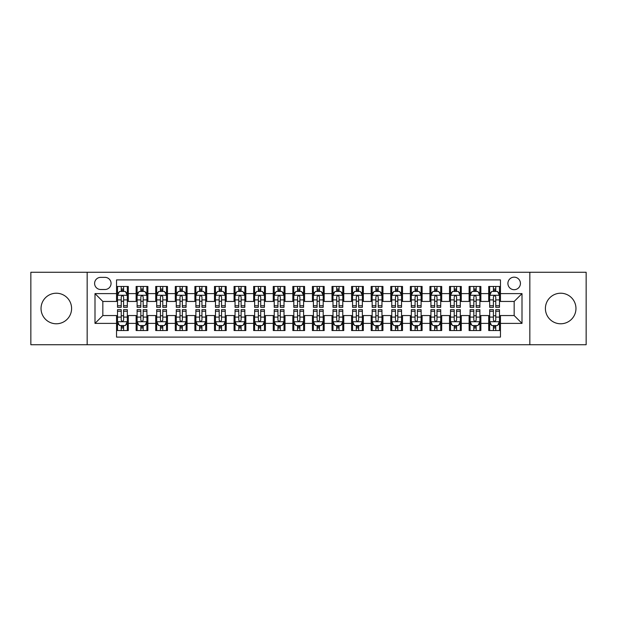 <?xml version="1.0" encoding="UTF-8"?>
<svg xmlns="http://www.w3.org/2000/svg" width="617" height="617" viewBox="0 0 617 617"><rect width="100%" height="100%" fill="white"/><g stroke="black" fill="none" stroke-linecap="round" stroke-linejoin="round"><path stroke-width="0.93" d="M560.683 293.222A15.278 15.278 0 0 0 545.405 308.5A15.278 15.278 0 0 0 560.683 323.778A15.278 15.278 0 0 0 575.962 308.5A15.278 15.278 0 0 0 560.683 293.222M56.317 293.222A15.278 15.278 0 0 0 41.038 308.5A15.278 15.278 0 0 0 56.317 323.778A15.278 15.278 0 0 0 71.595 308.5A15.278 15.278 0 0 0 56.317 293.222M514.169 277.164A6.27 6.27 0 0 0 507.899 283.427A6.27 6.27 0 0 0 514.169 289.697A6.27 6.27 0 0 0 520.432 283.427A6.27 6.27 0 0 0 514.169 277.164M529.833 344.733L586.15 344.733L586.15 272.267L529.833 272.267L529.833 344.733L87.167 344.733L87.167 272.267L30.85 272.267L30.85 344.733L87.167 344.733M500.456 286.465L488.703 286.465L488.703 293.615L480.867 293.615L480.867 301.451L488.703 301.451L488.703 293.615M480.867 293.615L480.867 286.465L469.113 286.465L469.113 293.615L461.285 293.615L461.285 301.451L469.113 301.451L469.113 293.615M461.285 293.615L461.285 286.465L449.531 286.465L449.531 293.615L441.695 293.615L441.695 301.451L449.531 301.451L449.531 293.615M441.695 293.615L441.695 286.465L429.941 286.465L429.941 293.615L422.105 293.615L422.105 301.451L429.941 301.451L429.941 293.615M422.105 293.615L422.105 286.465L410.351 286.465L410.351 293.615L402.515 293.615L402.515 301.451L410.351 301.451L410.351 293.615M402.515 293.615L402.515 286.465L390.769 286.465L390.769 293.615L382.933 293.615L382.933 301.451L390.769 301.451L390.769 293.615M382.933 293.615L382.933 286.465L371.179 286.465L371.179 293.615L363.344 293.615L363.344 301.451L371.179 301.451L371.179 293.615M363.344 293.615L363.344 286.465L351.59 286.465L351.59 293.615L343.754 293.615L343.754 301.451L351.59 301.451L351.59 293.615M343.754 293.615L343.754 286.465L332.008 286.465L332.008 293.615L324.172 293.615L324.172 301.451L332.008 301.451L332.008 293.615M324.172 293.615L324.172 286.465L312.418 286.465L312.418 293.615L304.582 293.615L304.582 301.451L312.418 301.451L312.418 293.615M304.582 293.615L304.582 286.465L292.828 286.465L292.828 293.615L284.992 293.615L284.992 301.451L292.828 301.451L292.828 293.615M284.992 293.615L284.992 286.465L273.246 286.465L273.246 293.615L265.41 293.615L265.41 301.451L273.246 301.451L273.246 293.615M265.41 293.615L265.41 286.465L253.656 286.465L253.656 293.615L245.821 293.615L245.821 301.451L253.656 301.451L253.656 293.615M245.821 293.615L245.821 286.465L234.067 286.465L234.067 293.615L226.231 293.615L226.231 301.451L234.067 301.451L234.067 293.615M226.231 293.615L226.231 286.465L214.485 286.465L214.485 293.615L206.649 293.615L206.649 301.451L214.485 301.451L214.485 293.615M206.649 293.615L206.649 286.465L194.895 286.465L194.895 293.615L187.059 293.615L187.059 301.451L194.895 301.451L194.895 293.615M187.059 293.615L187.059 286.465L175.305 286.465L175.305 293.615L167.469 293.615L167.469 301.451L175.305 301.451L175.305 293.615M167.469 293.615L167.469 286.465L155.715 286.465L155.715 293.615L147.887 293.615L147.887 301.451L155.715 301.451L155.715 293.615M147.887 293.615L147.887 286.465L136.133 286.465L136.133 301.451L128.297 301.451L128.297 286.465L116.544 286.465M116.544 330.535L128.297 330.535L128.297 315.549L136.133 315.549L136.133 330.535L147.887 330.535L147.887 315.549L155.715 315.549L155.715 323.385L147.887 323.385M155.715 323.385L155.715 330.535L167.469 330.535L167.469 315.549L175.305 315.549L175.305 323.385L167.469 323.385M175.305 323.385L175.305 330.535L187.059 330.535L187.059 315.549L194.895 315.549L194.895 323.385L187.059 323.385M194.895 323.385L194.895 330.535L206.649 330.535L206.649 315.549L214.485 315.549L214.485 323.385L206.649 323.385M214.485 323.385L214.485 330.535L226.231 330.535L226.231 315.549L234.067 315.549L234.067 323.385L226.231 323.385M234.067 323.385L234.067 330.535L245.821 330.535L245.821 315.549L253.656 315.549L253.656 323.385L245.821 323.385M253.656 323.385L253.656 330.535L265.41 330.535L265.41 315.549L273.246 315.549L273.246 323.385L265.41 323.385M273.246 323.385L273.246 330.535L284.992 330.535L284.992 315.549L292.828 315.549L292.828 323.385L284.992 323.385M292.828 323.385L292.828 330.535L304.582 330.535L304.582 315.549L312.418 315.549L312.418 323.385L304.582 323.385M312.418 323.385L312.418 330.535L324.172 330.535L324.172 315.549L332.008 315.549L332.008 323.385L324.172 323.385M332.008 323.385L332.008 330.535L343.754 330.535L343.754 315.549L351.59 315.549L351.59 323.385L343.754 323.385M351.59 323.385L351.59 330.535L363.344 330.535L363.344 315.549L371.179 315.549L371.179 323.385L363.344 323.385M371.179 323.385L371.179 330.535L382.933 330.535L382.933 315.549L390.769 315.549L390.769 323.385L382.933 323.385M390.769 323.385L390.769 330.535L402.515 330.535L402.515 315.549L410.351 315.549L410.351 323.385L402.515 323.385M410.351 323.385L410.351 330.535L422.105 330.535L422.105 315.549L429.941 315.549L429.941 323.385L422.105 323.385M429.941 323.385L429.941 330.535L441.695 330.535L441.695 315.549L449.531 315.549L449.531 323.385L441.695 323.385M449.531 323.385L449.531 330.535L461.285 330.535L461.285 315.549L469.113 315.549L469.113 323.385L461.285 323.385M469.113 323.385L469.113 330.535L480.867 330.535L480.867 315.549L488.703 315.549L488.703 323.385L480.867 323.385M100.679 289.504L104.99 289.504A6.07 6.07 0 0 0 111.06 283.427A6.07 6.07 0 0 0 104.99 277.357L100.679 277.357A6.07 6.07 0 0 0 94.609 283.427A6.07 6.07 0 0 0 100.679 289.504M529.833 272.267L87.167 272.267M500.456 293.615L500.456 279.902L116.544 279.902L116.544 301.451L102.831 301.451L102.831 315.549L116.544 315.549L116.544 337.098L500.456 337.098L500.456 315.549L514.169 315.549L514.169 301.451L500.456 301.451L500.456 293.615L522.005 293.615L522.005 323.385L500.456 323.385M116.544 323.385L94.995 323.385L94.995 293.615L116.544 293.615M488.703 323.385L488.703 330.535L500.456 330.535M116.544 291.363L117.523 291.363M121.248 291.363L123.593 291.363M127.318 291.363L128.297 291.363M116.544 301.25L117.523 301.25M121.248 301.25L123.593 301.25M127.318 301.25L128.297 301.25M116.544 315.75L117.523 315.75M121.248 315.75L123.593 315.75M127.318 315.75L128.297 315.75M116.544 325.637L117.523 325.637M121.248 325.637L123.593 325.637M127.318 325.637L128.297 325.637M136.133 301.25L137.113 301.25M140.83 301.25L143.183 301.25M146.908 301.25L147.887 301.25M136.133 291.363L137.113 291.363M140.83 291.363L143.183 291.363M146.908 291.363L147.887 291.363M136.133 315.75L137.113 315.75M140.83 315.75L143.183 315.75M146.908 315.75L147.887 315.75M136.133 325.637L137.113 325.637M140.83 325.637L143.183 325.637M146.908 325.637L147.887 325.637M155.715 315.75L156.695 315.75M160.42 315.75L162.772 315.75M166.49 315.75L167.469 315.75M155.715 325.637L156.695 325.637M160.42 325.637L162.772 325.637M166.49 325.637L167.469 325.637M155.715 291.363L156.695 291.363M160.42 291.363L162.772 291.363M166.49 291.363L167.469 291.363M155.715 301.25L156.695 301.25M160.42 301.25L162.772 301.25M166.49 301.25L167.469 301.25M175.305 315.75L176.285 315.75M180.01 315.75L182.354 315.75M186.079 315.75L187.059 315.75M175.305 325.637L176.285 325.637M180.01 325.637L182.354 325.637M186.079 325.637L187.059 325.637M175.305 291.363L176.285 291.363M180.01 291.363L182.354 291.363M186.079 291.363L187.059 291.363M175.305 301.25L176.285 301.25M180.01 301.25L182.354 301.25M186.079 301.25L187.059 301.25M194.895 315.75L195.874 315.75M199.592 315.75L201.944 315.75M205.669 315.75L206.649 315.75M194.895 325.637L195.874 325.637M199.592 325.637L201.944 325.637M205.669 325.637L206.649 325.637M194.895 291.363L195.874 291.363M199.592 291.363L201.944 291.363M205.669 291.363L206.649 291.363M194.895 301.25L195.874 301.25M199.592 301.25L201.944 301.25M205.669 301.25L206.649 301.25M214.485 315.75L215.464 315.75M219.182 315.75L221.534 315.75M225.251 315.75L226.231 315.75M214.485 325.637L215.464 325.637M219.182 325.637L221.534 325.637M225.251 325.637L226.231 325.637M214.485 291.363L215.464 291.363M219.182 291.363L221.534 291.363M225.251 291.363L226.231 291.363M214.485 301.25L215.464 301.25M219.182 301.25L221.534 301.25M225.251 301.25L226.231 301.25M234.067 315.75L235.046 315.75M238.771 315.75L241.116 315.75M244.841 315.75L245.821 315.75M234.067 325.637L235.046 325.637M238.771 325.637L241.116 325.637M244.841 325.637L245.821 325.637M234.067 291.363L235.046 291.363M238.771 291.363L241.116 291.363M244.841 291.363L245.821 291.363M234.067 301.25L235.046 301.25M238.771 301.25L241.116 301.25M244.841 301.25L245.821 301.25M253.656 315.75L254.636 315.75M258.353 315.75L260.706 315.75M264.431 315.75L265.41 315.75M253.656 325.637L254.636 325.637M258.353 325.637L260.706 325.637M264.431 325.637L265.41 325.637M253.656 291.363L254.636 291.363M258.353 291.363L260.706 291.363M264.431 291.363L265.41 291.363M253.656 301.25L254.636 301.25M258.353 301.25L260.706 301.25M264.431 301.25L265.41 301.25M273.246 315.75L274.226 315.75M277.943 315.75L280.295 315.75M284.013 315.75L284.992 315.75M273.246 325.637L274.226 325.637M277.943 325.637L280.295 325.637M284.013 325.637L284.992 325.637M273.246 291.363L274.226 291.363M277.943 291.363L280.295 291.363M284.013 291.363L284.992 291.363M273.246 301.25L274.226 301.25M277.943 301.25L280.295 301.25M284.013 301.25L284.992 301.25M292.828 315.75L293.808 315.75M297.533 315.75L299.885 315.75M303.603 315.75L304.582 315.75M292.828 325.637L293.808 325.637M297.533 325.637L299.885 325.637M303.603 325.637L304.582 325.637M292.828 291.363L293.808 291.363M297.533 291.363L299.885 291.363M303.603 291.363L304.582 291.363M292.828 301.25L293.808 301.25M297.533 301.25L299.885 301.25M303.603 301.25L304.582 301.25M312.418 315.75L313.397 315.75M317.115 315.75L319.467 315.75M323.192 315.75L324.172 315.75M312.418 325.637L313.397 325.637M317.115 325.637L319.467 325.637M323.192 325.637L324.172 325.637M312.418 291.363L313.397 291.363M317.115 291.363L319.467 291.363M323.192 291.363L324.172 291.363M312.418 301.25L313.397 301.25M317.115 301.25L319.467 301.25M323.192 301.25L324.172 301.25M332.008 315.75L332.987 315.75M336.705 315.75L339.057 315.75M342.774 315.75L343.754 315.75M332.008 325.637L332.987 325.637M336.705 325.637L339.057 325.637M342.774 325.637L343.754 325.637M332.008 291.363L332.987 291.363M336.705 291.363L339.057 291.363M342.774 291.363L343.754 291.363M332.008 301.25L332.987 301.25M336.705 301.25L339.057 301.25M342.774 301.25L343.754 301.25M351.59 315.75L352.569 315.75M356.294 315.75L358.647 315.75M362.364 315.75L363.344 315.75M351.59 325.637L352.569 325.637M356.294 325.637L358.647 325.637M362.364 325.637L363.344 325.637M351.59 291.363L352.569 291.363M356.294 291.363L358.647 291.363M362.364 291.363L363.344 291.363M351.59 301.25L352.569 301.25M356.294 301.25L358.647 301.25M362.364 301.25L363.344 301.25M371.179 315.75L372.159 315.75M375.884 315.75L378.229 315.75M381.954 315.75L382.933 315.75M371.179 325.637L372.159 325.637M375.884 325.637L378.229 325.637M381.954 325.637L382.933 325.637M371.179 291.363L372.159 291.363M375.884 291.363L378.229 291.363M381.954 291.363L382.933 291.363M371.179 301.25L372.159 301.25M375.884 301.25L378.229 301.25M381.954 301.25L382.933 301.25M390.769 315.75L391.749 315.75M395.466 315.75L397.818 315.75M401.536 315.75L402.515 315.75M390.769 325.637L391.749 325.637M395.466 325.637L397.818 325.637M401.536 325.637L402.515 325.637M390.769 291.363L391.749 291.363M395.466 291.363L397.818 291.363M401.536 291.363L402.515 291.363M390.769 301.25L391.749 301.25M395.466 301.25L397.818 301.25M401.536 301.25L402.515 301.25M410.351 315.75L411.331 315.75M415.056 315.75L417.408 315.75M421.126 315.75L422.105 315.75M410.351 325.637L411.331 325.637M415.056 325.637L417.408 325.637M421.126 325.637L422.105 325.637M410.351 291.363L411.331 291.363M415.056 291.363L417.408 291.363M421.126 291.363L422.105 291.363M410.351 301.25L411.331 301.25M415.056 301.25L417.408 301.25M421.126 301.25L422.105 301.25M429.941 315.75L430.921 315.75M434.646 315.75L436.99 315.75M440.715 315.75L441.695 315.75M429.941 325.637L430.921 325.637M434.646 325.637L436.99 325.637M440.715 325.637L441.695 325.637M429.941 291.363L430.921 291.363M434.646 291.363L436.99 291.363M440.715 291.363L441.695 291.363M429.941 301.25L430.921 301.25M434.646 301.25L436.99 301.25M440.715 301.25L441.695 301.25M449.531 315.75L450.51 315.75M454.228 315.75L456.58 315.75M460.305 315.75L461.285 315.75M449.531 325.637L450.51 325.637M454.228 325.637L456.58 325.637M460.305 325.637L461.285 325.637M449.531 291.363L450.51 291.363M454.228 291.363L456.58 291.363M460.305 291.363L461.285 291.363M449.531 301.25L450.51 301.25M454.228 301.25L456.58 301.25M460.305 301.25L461.285 301.25M469.113 315.75L470.092 315.75M473.817 315.75L476.17 315.75M479.887 315.75L480.867 315.75M469.113 325.637L470.092 325.637M473.817 325.637L476.17 325.637M479.887 325.637L480.867 325.637M469.113 291.363L470.092 291.363M473.817 291.363L476.17 291.363M479.887 291.363L480.867 291.363M469.113 301.25L470.092 301.25M473.817 301.25L476.17 301.25M479.887 301.25L480.867 301.25M488.703 315.75L489.682 315.75M493.407 315.75L495.752 315.75M499.477 315.75L500.456 315.75M488.703 325.637L489.682 325.637M493.407 325.637L495.752 325.637M499.477 325.637L500.456 325.637M488.703 291.363L489.682 291.363M493.407 291.363L495.752 291.363M499.477 291.363L500.456 291.363M488.703 301.25L489.682 301.25M493.407 301.25L495.752 301.25M499.477 301.25L500.456 301.25M102.831 301.451L94.995 293.615M102.831 315.549L94.995 323.385M522.005 293.615L514.169 301.451M522.005 323.385L514.169 315.549M123.593 289.011L121.248 289.011M127.318 305.731L123.593 305.731L123.593 307.328L127.318 307.328L127.318 295.373L125.359 291.455L119.482 291.455L117.523 295.373L117.523 307.328L121.248 307.328L121.248 305.731L117.523 305.731M117.523 295.373L117.523 286.465M127.318 295.373L127.318 286.465M121.248 291.455L121.248 286.465M123.593 286.465L123.593 291.455M123.593 305.731L123.593 296.846C122.814 295.335 122.027 295.335 121.248 296.846L121.248 305.731M121.248 327.989L123.593 327.989M117.523 311.269L121.248 311.269L121.248 309.672L117.523 309.672L117.523 321.627L119.482 325.545L125.359 325.545L127.318 321.627L127.318 309.672L123.593 309.672L123.593 311.269L127.318 311.269M127.318 321.627L127.318 330.535M117.523 321.627L117.523 330.535M123.593 325.545L123.593 330.535M121.248 330.535L121.248 325.545M121.248 311.269L121.248 320.154C122.027 321.665 122.814 321.665 123.593 320.154L123.593 311.269M143.183 289.011L140.83 289.011M146.908 305.731L143.183 305.731L143.183 307.328L146.908 307.328L146.908 295.373L144.949 291.455L139.072 291.455L137.113 295.373L137.113 307.328L140.83 307.328L140.83 305.731L137.113 305.731M137.113 295.373L137.113 286.465M146.908 295.373L146.908 286.465M140.83 291.455L140.83 286.465M143.183 286.465L143.183 291.455M143.183 305.731L143.183 296.846C142.404 295.335 141.617 295.335 140.83 296.846L140.83 305.731M162.772 289.011L160.42 289.011M166.49 305.731L162.772 305.731L162.772 307.328L166.49 307.328L166.49 295.373L164.531 291.455L158.654 291.455L156.695 295.373L156.695 307.328L160.42 307.328L160.42 305.731L156.695 305.731M156.695 295.373L156.695 286.465M166.49 295.373L166.49 286.465M160.42 291.455L160.42 286.465M162.772 286.465L162.772 291.455M162.772 305.731L162.772 296.846C161.986 295.335 161.207 295.335 160.42 296.846L160.42 305.731M182.354 289.011L180.01 289.011M186.079 305.731L182.354 305.731L182.354 307.328L186.079 307.328L186.079 295.373L184.121 291.455L178.244 291.455L176.285 295.373L176.285 307.328L180.01 307.328L180.01 305.731L176.285 305.731M176.285 295.373L176.285 286.465M186.079 295.373L186.079 286.465M180.01 291.455L180.01 286.465M182.354 286.465L182.354 291.455M182.354 305.731L182.354 296.846C181.575 295.335 180.789 295.335 180.01 296.846L180.01 305.731M201.944 289.011L199.592 289.011M205.669 305.731L201.944 305.731L201.944 307.328L205.669 307.328L205.669 295.373L203.71 291.455L197.833 291.455L195.874 295.373L195.874 307.328L199.592 307.328L199.592 305.731L195.874 305.731M195.874 295.373L195.874 286.465M205.669 295.373L205.669 286.465M199.592 291.455L199.592 286.465M201.944 286.465L201.944 291.455M201.944 305.731L201.944 296.846C201.165 295.335 200.378 295.335 199.592 296.846L199.592 305.731M140.83 327.989L143.183 327.989M137.113 311.269L140.83 311.269L140.83 309.672L137.113 309.672L137.113 321.627L139.072 325.545L144.949 325.545L146.908 321.627L146.908 309.672L143.183 309.672L143.183 311.269L146.908 311.269M146.908 321.627L146.908 330.535M137.113 321.627L137.113 330.535M143.183 325.545L143.183 330.535M140.83 330.535L140.83 325.545M140.83 311.269L140.83 320.154C141.617 321.665 142.396 321.665 143.183 320.154L143.183 311.269M160.42 327.989L162.772 327.989M156.695 311.269L160.42 311.269L160.42 309.672L156.695 309.672L156.695 321.627L158.654 325.545L164.531 325.545L166.49 321.627L166.49 309.672L162.772 309.672L162.772 311.269L166.49 311.269M166.49 321.627L166.49 330.535M156.695 321.627L156.695 330.535M162.772 325.545L162.772 330.535M160.42 330.535L160.42 325.545M160.42 311.269L160.42 320.154C161.199 321.665 161.986 321.665 162.772 320.154L162.772 311.269M180.01 327.989L182.354 327.989M176.285 311.269L180.01 311.269L180.01 309.672L176.285 309.672L176.285 321.627L178.244 325.545L184.121 325.545L186.079 321.627L186.079 309.672L182.354 309.672L182.354 311.269L186.079 311.269M186.079 321.627L186.079 330.535M176.285 321.627L176.285 330.535M182.354 325.545L182.354 330.535M180.01 330.535L180.01 325.545M180.01 311.269L180.01 320.154C180.789 321.665 181.575 321.665 182.354 320.154L182.354 311.269M199.592 327.989L201.944 327.989M195.874 311.269L199.592 311.269L199.592 309.672L195.874 309.672L195.874 321.627L197.833 325.545L203.71 325.545L205.669 321.627L205.669 309.672L201.944 309.672L201.944 311.269L205.669 311.269M205.669 321.627L205.669 330.535M195.874 321.627L195.874 330.535M201.944 325.545L201.944 330.535M199.592 330.535L199.592 325.545M199.592 311.269L199.592 320.154C200.378 321.665 201.157 321.665 201.944 320.154L201.944 311.269M221.534 289.011L219.182 289.011M225.251 305.731L221.534 305.731L221.534 307.328L225.251 307.328L225.251 295.373L223.292 291.455L217.415 291.455L215.464 295.373L215.464 307.328L219.182 307.328L219.182 305.731L215.464 305.731M215.464 295.373L215.464 286.465M225.251 295.373L225.251 286.465M219.182 291.455L219.182 286.465M221.534 286.465L221.534 291.455M221.534 305.731L221.534 296.846C220.747 295.335 219.968 295.335 219.182 296.846L219.182 305.731M219.182 327.989L221.534 327.989M215.464 311.269L219.182 311.269L219.182 309.672L215.464 309.672L215.464 321.627L217.415 325.545L223.292 325.545L225.251 321.627L225.251 309.672L221.534 309.672L221.534 311.269L225.251 311.269M225.251 321.627L225.251 330.535M215.464 321.627L215.464 330.535M221.534 325.545L221.534 330.535M219.182 330.535L219.182 325.545M219.182 311.269L219.182 320.154C219.96 321.665 220.747 321.665 221.534 320.154L221.534 311.269M241.116 289.011L238.771 289.011M244.841 305.731L241.116 305.731L241.116 307.328L244.841 307.328L244.841 295.373L242.882 291.455L237.005 291.455L235.046 295.373L235.046 307.328L238.771 307.328L238.771 305.731L235.046 305.731M235.046 295.373L235.046 286.465M244.841 295.373L244.841 286.465M238.771 291.455L238.771 286.465M241.116 286.465L241.116 291.455M241.116 305.731L241.116 296.846C240.337 295.335 239.55 295.335 238.771 296.846L238.771 305.731M238.771 327.989L241.116 327.989M235.046 311.269L238.771 311.269L238.771 309.672L235.046 309.672L235.046 321.627L237.005 325.545L242.882 325.545L244.841 321.627L244.841 309.672L241.116 309.672L241.116 311.269L244.841 311.269M244.841 321.627L244.841 330.535M235.046 321.627L235.046 330.535M241.116 325.545L241.116 330.535M238.771 330.535L238.771 325.545M238.771 311.269L238.771 320.154C239.55 321.665 240.337 321.665 241.116 320.154L241.116 311.269M260.706 289.011L258.353 289.011M264.431 305.731L260.706 305.731L260.706 307.328L264.431 307.328L264.431 295.373L262.472 291.455L256.595 291.455L254.636 295.373L254.636 307.328L258.353 307.328L258.353 305.731L254.636 305.731M254.636 295.373L254.636 286.465M264.431 295.373L264.431 286.465M258.353 291.455L258.353 286.465M260.706 286.465L260.706 291.455M260.706 305.731L260.706 296.846C259.927 295.335 259.14 295.335 258.353 296.846L258.353 305.731M258.353 327.989L260.706 327.989M254.636 311.269L258.353 311.269L258.353 309.672L254.636 309.672L254.636 321.627L256.595 325.545L262.472 325.545L264.431 321.627L264.431 309.672L260.706 309.672L260.706 311.269L264.431 311.269M264.431 321.627L264.431 330.535M254.636 321.627L254.636 330.535M260.706 325.545L260.706 330.535M258.353 330.535L258.353 325.545M258.353 311.269L258.353 320.154C259.14 321.665 259.919 321.665 260.706 320.154L260.706 311.269M280.295 289.011L277.943 289.011M284.013 305.731L280.295 305.731L280.295 307.328L284.013 307.328L284.013 295.373L282.054 291.455L276.185 291.455L274.226 295.373L274.226 307.328L277.943 307.328L277.943 305.731L274.226 305.731M274.226 295.373L274.226 286.465M284.013 295.373L284.013 286.465M277.943 291.455L277.943 286.465M280.295 286.465L280.295 291.455M280.295 305.731L280.295 296.846C279.509 295.335 278.73 295.335 277.943 296.846L277.943 305.731M277.943 327.989L280.295 327.989M274.226 311.269L277.943 311.269L277.943 309.672L274.226 309.672L274.226 321.627L276.185 325.545L282.054 325.545L284.013 321.627L284.013 309.672L280.295 309.672L280.295 311.269L284.013 311.269M284.013 321.627L284.013 330.535M274.226 321.627L274.226 330.535M280.295 325.545L280.295 330.535M277.943 330.535L277.943 325.545M277.943 311.269L277.943 320.154C278.73 321.665 279.509 321.665 280.295 320.154L280.295 311.269M299.885 289.011L297.533 289.011M303.603 305.731L299.885 305.731L299.885 307.328L303.603 307.328L303.603 295.373L301.644 291.455L295.767 291.455L293.808 295.373L293.808 307.328L297.533 307.328L297.533 305.731L293.808 305.731M293.808 295.373L293.808 286.465M303.603 295.373L303.603 286.465M297.533 291.455L297.533 286.465M299.885 286.465L299.885 291.455M299.885 305.731L299.885 296.846C299.098 295.335 298.32 295.335 297.533 296.846L297.533 305.731M297.533 327.989L299.885 327.989M293.808 311.269L297.533 311.269L297.533 309.672L293.808 309.672L293.808 321.627L295.767 325.545L301.644 325.545L303.603 321.627L303.603 309.672L299.885 309.672L299.885 311.269L303.603 311.269M303.603 321.627L303.603 330.535M293.808 321.627L293.808 330.535M299.885 325.545L299.885 330.535M297.533 330.535L297.533 325.545M297.533 311.269L297.533 320.154C298.312 321.665 299.098 321.665 299.885 320.154L299.885 311.269M319.467 289.011L317.115 289.011M323.192 305.731L319.467 305.731L319.467 307.328L323.192 307.328L323.192 295.373L321.233 291.455L315.356 291.455L313.397 295.373L313.397 307.328L317.115 307.328L317.115 305.731L313.397 305.731M313.397 295.373L313.397 286.465M323.192 295.373L323.192 286.465M317.115 291.455L317.115 286.465M319.467 286.465L319.467 291.455M319.467 305.731L319.467 296.846C318.688 295.335 317.902 295.335 317.115 296.846L317.115 305.731M317.115 327.989L319.467 327.989M313.397 311.269L317.115 311.269L317.115 309.672L313.397 309.672L313.397 321.627L315.356 325.545L321.233 325.545L323.192 321.627L323.192 309.672L319.467 309.672L319.467 311.269L323.192 311.269M323.192 321.627L323.192 330.535M313.397 321.627L313.397 330.535M319.467 325.545L319.467 330.535M317.115 330.535L317.115 325.545M317.115 311.269L317.115 320.154C317.902 321.665 318.68 321.665 319.467 320.154L319.467 311.269M339.057 289.011L336.705 289.011M342.774 305.731L339.057 305.731L339.057 307.328L342.774 307.328L342.774 295.373L340.815 291.455L334.946 291.455L332.987 295.373L332.987 307.328L336.705 307.328L336.705 305.731L332.987 305.731M332.987 295.373L332.987 286.465M342.774 295.373L342.774 286.465M336.705 291.455L336.705 286.465M339.057 286.465L339.057 291.455M339.057 305.731L339.057 296.846C338.27 295.335 337.491 295.335 336.705 296.846L336.705 305.731M336.705 327.989L339.057 327.989M332.987 311.269L336.705 311.269L336.705 309.672L332.987 309.672L332.987 321.627L334.946 325.545L340.815 325.545L342.774 321.627L342.774 309.672L339.057 309.672L339.057 311.269L342.774 311.269M342.774 321.627L342.774 330.535M332.987 321.627L332.987 330.535M339.057 325.545L339.057 330.535M336.705 330.535L336.705 325.545M336.705 311.269L336.705 320.154C337.491 321.665 338.27 321.665 339.057 320.154L339.057 311.269M358.647 289.011L356.294 289.011M362.364 305.731L358.647 305.731L358.647 307.328L362.364 307.328L362.364 295.373L360.405 291.455L354.528 291.455L352.569 295.373L352.569 307.328L356.294 307.328L356.294 305.731L352.569 305.731M352.569 295.373L352.569 286.465M362.364 295.373L362.364 286.465M356.294 291.455L356.294 286.465M358.647 286.465L358.647 291.455M358.647 305.731L358.647 296.846C357.86 295.335 357.081 295.335 356.294 296.846L356.294 305.731M356.294 327.989L358.647 327.989M352.569 311.269L356.294 311.269L356.294 309.672L352.569 309.672L352.569 321.627L354.528 325.545L360.405 325.545L362.364 321.627L362.364 309.672L358.647 309.672L358.647 311.269L362.364 311.269M362.364 321.627L362.364 330.535M352.569 321.627L352.569 330.535M358.647 325.545L358.647 330.535M356.294 330.535L356.294 325.545M356.294 311.269L356.294 320.154C357.073 321.665 357.86 321.665 358.647 320.154L358.647 311.269M375.884 327.989L378.229 327.989M372.159 311.269L375.884 311.269L375.884 309.672L372.159 309.672L372.159 321.627L374.118 325.545L379.995 325.545L381.954 321.627L381.954 309.672L378.229 309.672L378.229 311.269L381.954 311.269M381.954 321.627L381.954 330.535M372.159 321.627L372.159 330.535M378.229 325.545L378.229 330.535M375.884 330.535L375.884 325.545M375.884 311.269L375.884 320.154C376.663 321.665 377.45 321.665 378.229 320.154L378.229 311.269M395.466 327.989L397.818 327.989M391.749 311.269L395.466 311.269L395.466 309.672L391.749 309.672L391.749 321.627L393.708 325.545L399.585 325.545L401.536 321.627L401.536 309.672L397.818 309.672L397.818 311.269L401.536 311.269M401.536 321.627L401.536 330.535M391.749 321.627L391.749 330.535M397.818 325.545L397.818 330.535M395.466 330.535L395.466 325.545M395.466 311.269L395.466 320.154C396.253 321.665 397.032 321.665 397.818 320.154L397.818 311.269M378.229 289.011L375.884 289.011M381.954 305.731L378.229 305.731L378.229 307.328L381.954 307.328L381.954 295.373L379.995 291.455L374.118 291.455L372.159 295.373L372.159 307.328L375.884 307.328L375.884 305.731L372.159 305.731M372.159 295.373L372.159 286.465M381.954 295.373L381.954 286.465M375.884 291.455L375.884 286.465M378.229 286.465L378.229 291.455M378.229 305.731L378.229 296.846C377.45 295.335 376.663 295.335 375.884 296.846L375.884 305.731M397.818 289.011L395.466 289.011M401.536 305.731L397.818 305.731L397.818 307.328L401.536 307.328L401.536 295.373L399.585 291.455L393.708 291.455L391.749 295.373L391.749 307.328L395.466 307.328L395.466 305.731L391.749 305.731M391.749 295.373L391.749 286.465M401.536 295.373L401.536 286.465M395.466 291.455L395.466 286.465M397.818 286.465L397.818 291.455M397.818 305.731L397.818 296.846C397.039 295.335 396.253 295.335 395.466 296.846L395.466 305.731M417.408 289.011L415.056 289.011M421.126 305.731L417.408 305.731L417.408 307.328L421.126 307.328L421.126 295.373L419.167 291.455L413.29 291.455L411.331 295.373L411.331 307.328L415.056 307.328L415.056 305.731L411.331 305.731M411.331 295.373L411.331 286.465M421.126 295.373L421.126 286.465M415.056 291.455L415.056 286.465M417.408 286.465L417.408 291.455M417.408 305.731L417.408 296.846C416.622 295.335 415.843 295.335 415.056 296.846L415.056 305.731M415.056 327.989L417.408 327.989M411.331 311.269L415.056 311.269L415.056 309.672L411.331 309.672L411.331 321.627L413.29 325.545L419.167 325.545L421.126 321.627L421.126 309.672L417.408 309.672L417.408 311.269L421.126 311.269M421.126 321.627L421.126 330.535M411.331 321.627L411.331 330.535M417.408 325.545L417.408 330.535M415.056 330.535L415.056 325.545M415.056 311.269L415.056 320.154C415.835 321.665 416.622 321.665 417.408 320.154L417.408 311.269M436.99 289.011L434.646 289.011M440.715 305.731L436.99 305.731L436.99 307.328L440.715 307.328L440.715 295.373L438.756 291.455L432.879 291.455L430.921 295.373L430.921 307.328L434.646 307.328L434.646 305.731L430.921 305.731M430.921 295.373L430.921 286.465M440.715 295.373L440.715 286.465M434.646 291.455L434.646 286.465M436.99 286.465L436.99 291.455M436.99 305.731L436.99 296.846C436.211 295.335 435.425 295.335 434.646 296.846L434.646 305.731M434.646 327.989L436.99 327.989M430.921 311.269L434.646 311.269L434.646 309.672L430.921 309.672L430.921 321.627L432.879 325.545L438.756 325.545L440.715 321.627L440.715 309.672L436.99 309.672L436.99 311.269L440.715 311.269M440.715 321.627L440.715 330.535M430.921 321.627L430.921 330.535M436.99 325.545L436.99 330.535M434.646 330.535L434.646 325.545M434.646 311.269L434.646 320.154C435.425 321.665 436.211 321.665 436.99 320.154L436.99 311.269M456.58 289.011L454.228 289.011M460.305 305.731L456.58 305.731L456.58 307.328L460.305 307.328L460.305 295.373L458.346 291.455L452.469 291.455L450.51 295.373L450.51 307.328L454.228 307.328L454.228 305.731L450.51 305.731M450.51 295.373L450.51 286.465M460.305 295.373L460.305 286.465M454.228 291.455L454.228 286.465M456.58 286.465L456.58 291.455M456.58 305.731L456.58 296.846C455.801 295.335 455.014 295.335 454.228 296.846L454.228 305.731M454.228 327.989L456.58 327.989M450.51 311.269L454.228 311.269L454.228 309.672L450.51 309.672L450.51 321.627L452.469 325.545L458.346 325.545L460.305 321.627L460.305 309.672L456.58 309.672L456.58 311.269L460.305 311.269M460.305 321.627L460.305 330.535M450.51 321.627L450.51 330.535M456.58 325.545L456.58 330.535M454.228 330.535L454.228 325.545M454.228 311.269L454.228 320.154C455.014 321.665 455.793 321.665 456.58 320.154L456.58 311.269M476.17 289.011L473.817 289.011M479.887 305.731L476.17 305.731L476.17 307.328L479.887 307.328L479.887 295.373L477.928 291.455L472.051 291.455L470.092 295.373L470.092 307.328L473.817 307.328L473.817 305.731L470.092 305.731M470.092 295.373L470.092 286.465M479.887 295.373L479.887 286.465M473.817 291.455L473.817 286.465M476.17 286.465L476.17 291.455M476.17 305.731L476.17 296.846C475.383 295.335 474.604 295.335 473.817 296.846L473.817 305.731M473.817 327.989L476.17 327.989M470.092 311.269L473.817 311.269L473.817 309.672L470.092 309.672L470.092 321.627L472.051 325.545L477.928 325.545L479.887 321.627L479.887 309.672L476.17 309.672L476.17 311.269L479.887 311.269M479.887 321.627L479.887 330.535M470.092 321.627L470.092 330.535M476.17 325.545L476.17 330.535M473.817 330.535L473.817 325.545M473.817 311.269L473.817 320.154C474.596 321.665 475.383 321.665 476.17 320.154L476.17 311.269M495.752 289.011L493.407 289.011M499.477 305.731L495.752 305.731L495.752 307.328L499.477 307.328L499.477 295.373L497.518 291.455L491.641 291.455L489.682 295.373L489.682 307.328L493.407 307.328L493.407 305.731L489.682 305.731M489.682 295.373L489.682 286.465M499.477 295.373L499.477 286.465M493.407 291.455L493.407 286.465M495.752 286.465L495.752 291.455M495.752 305.731L495.752 296.846C494.973 295.335 494.186 295.335 493.407 296.846L493.407 305.731M493.407 327.989L495.752 327.989M489.682 311.269L493.407 311.269L493.407 309.672L489.682 309.672L489.682 321.627L491.641 325.545L497.518 325.545L499.477 321.627L499.477 309.672L495.752 309.672L495.752 311.269L499.477 311.269M499.477 321.627L499.477 330.535M489.682 321.627L489.682 330.535M495.752 325.545L495.752 330.535M493.407 330.535L493.407 325.545M493.407 311.269L493.407 320.154C494.186 321.665 494.973 321.665 495.752 320.154L495.752 311.269M136.133 323.385L128.297 323.385M136.133 293.615L128.297 293.615M127.272 295.281L117.569 295.281M117.523 292.535L118.942 292.535M125.899 292.535L127.318 292.535M121.248 299.916L117.523 299.916M127.318 299.916L123.593 299.916M123.593 290.26L121.248 290.26M117.569 321.719L127.272 321.719M127.318 324.465L125.899 324.465M118.942 324.465L117.523 324.465M123.593 317.084L127.318 317.084M117.523 317.084L121.248 317.084M121.248 326.74L123.593 326.74M146.854 295.281L137.159 295.281M137.113 292.535L138.532 292.535M145.489 292.535L146.908 292.535M140.83 299.916L137.113 299.916M146.908 299.916L143.183 299.916M143.183 290.26L140.83 290.26M166.443 295.281L156.749 295.281M156.695 292.535L158.122 292.535M165.071 292.535L166.49 292.535M160.42 299.916L156.695 299.916M166.49 299.916L162.772 299.916M162.772 290.26L160.42 290.26M186.033 295.281L176.331 295.281M176.285 292.535L177.704 292.535M184.66 292.535L186.079 292.535M180.01 299.916L176.285 299.916M186.079 299.916L182.354 299.916M182.354 290.26L180.01 290.26M205.615 295.281L195.921 295.281M195.874 292.535L197.293 292.535M204.25 292.535L205.669 292.535M199.592 299.916L195.874 299.916M205.669 299.916L201.944 299.916M201.944 290.26L199.592 290.26M137.159 321.719L146.854 321.719M146.908 324.465L145.489 324.465M138.532 324.465L137.113 324.465M143.183 317.084L146.908 317.084M137.113 317.084L140.83 317.084M140.83 326.74L143.183 326.74M156.749 321.719L166.443 321.719M166.49 324.465L165.071 324.465M158.122 324.465L156.695 324.465M162.772 317.084L166.49 317.084M156.695 317.084L160.42 317.084M160.42 326.74L162.772 326.74M176.331 321.719L186.033 321.719M186.079 324.465L184.66 324.465M177.704 324.465L176.285 324.465M182.354 317.084L186.079 317.084M176.285 317.084L180.01 317.084M180.01 326.74L182.354 326.74M195.921 321.719L205.615 321.719M205.669 324.465L204.25 324.465M197.293 324.465L195.874 324.465M201.944 317.084L205.669 317.084M195.874 317.084L199.592 317.084M199.592 326.74L201.944 326.74M225.205 295.281L215.51 295.281M215.464 292.535L216.883 292.535M223.832 292.535L225.251 292.535M219.182 299.916L215.464 299.916M225.251 299.916L221.534 299.916M221.534 290.26L219.182 290.26M215.51 321.719L225.205 321.719M225.251 324.465L223.832 324.465M216.883 324.465L215.464 324.465M221.534 317.084L225.251 317.084M215.464 317.084L219.182 317.084M219.182 326.74L221.534 326.74M244.795 295.281L235.1 295.281M235.046 292.535L236.465 292.535M243.422 292.535L244.841 292.535M238.771 299.916L235.046 299.916M244.841 299.916L241.116 299.916M241.116 290.26L238.771 290.26M235.1 321.719L244.795 321.719M244.841 324.465L243.422 324.465M236.465 324.465L235.046 324.465M241.116 317.084L244.841 317.084M235.046 317.084L238.771 317.084M238.771 326.74L241.116 326.74M264.377 295.281L254.682 295.281M254.636 292.535L256.055 292.535M263.012 292.535L264.431 292.535M258.353 299.916L254.636 299.916M264.431 299.916L260.706 299.916M260.706 290.26L258.353 290.26M254.682 321.719L264.377 321.719M264.431 324.465L263.012 324.465M256.055 324.465L254.636 324.465M260.706 317.084L264.431 317.084M254.636 317.084L258.353 317.084M258.353 326.74L260.706 326.74M283.967 295.281L274.272 295.281M274.226 292.535L275.645 292.535M282.594 292.535L284.013 292.535M277.943 299.916L274.226 299.916M284.013 299.916L280.295 299.916M280.295 290.26L277.943 290.26M274.272 321.719L283.967 321.719M284.013 324.465L282.594 324.465M275.645 324.465L274.226 324.465M280.295 317.084L284.013 317.084M274.226 317.084L277.943 317.084M277.943 326.74L280.295 326.74M303.556 295.281L293.862 295.281M293.808 292.535L295.227 292.535M302.183 292.535L303.603 292.535M297.533 299.916L293.808 299.916M303.603 299.916L299.885 299.916M299.885 290.26L297.533 290.26M293.862 321.719L303.556 321.719M303.603 324.465L302.183 324.465M295.227 324.465L293.808 324.465M299.885 317.084L303.603 317.084M293.808 317.084L297.533 317.084M297.533 326.74L299.885 326.74M323.138 295.281L313.444 295.281M313.397 292.535L314.817 292.535M321.773 292.535L323.192 292.535M317.115 299.916L313.397 299.916M323.192 299.916L319.467 299.916M319.467 290.26L317.115 290.26M313.444 321.719L323.138 321.719M323.192 324.465L321.773 324.465M314.817 324.465L313.397 324.465M319.467 317.084L323.192 317.084M313.397 317.084L317.115 317.084M317.115 326.74L319.467 326.74M342.728 295.281L333.033 295.281M332.987 292.535L334.406 292.535M341.355 292.535L342.774 292.535M336.705 299.916L332.987 299.916M342.774 299.916L339.057 299.916M339.057 290.26L336.705 290.26M333.033 321.719L342.728 321.719M342.774 324.465L341.355 324.465M334.406 324.465L332.987 324.465M339.057 317.084L342.774 317.084M332.987 317.084L336.705 317.084M336.705 326.74L339.057 326.74M362.318 295.281L352.623 295.281M352.569 292.535L353.988 292.535M360.945 292.535L362.364 292.535M356.294 299.916L352.569 299.916M362.364 299.916L358.647 299.916M358.647 290.26L356.294 290.26M352.623 321.719L362.318 321.719M362.364 324.465L360.945 324.465M353.988 324.465L352.569 324.465M358.647 317.084L362.364 317.084M352.569 317.084L356.294 317.084M356.294 326.74L358.647 326.74M372.205 321.719L381.9 321.719M381.954 324.465L380.535 324.465M373.578 324.465L372.159 324.465M378.229 317.084L381.954 317.084M372.159 317.084L375.884 317.084M375.884 326.74L378.229 326.74M391.795 321.719L401.49 321.719M401.536 324.465L400.117 324.465M393.168 324.465L391.749 324.465M397.818 317.084L401.536 317.084M391.749 317.084L395.466 317.084M395.466 326.74L397.818 326.74M381.9 295.281L372.205 295.281M372.159 292.535L373.578 292.535M380.535 292.535L381.954 292.535M375.884 299.916L372.159 299.916M381.954 299.916L378.229 299.916M378.229 290.26L375.884 290.26M401.49 295.281L391.795 295.281M391.749 292.535L393.168 292.535M400.117 292.535L401.536 292.535M395.466 299.916L391.749 299.916M401.536 299.916L397.818 299.916M397.818 290.26L395.466 290.26M421.079 295.281L411.385 295.281M411.331 292.535L412.75 292.535M419.707 292.535L421.126 292.535M415.056 299.916L411.331 299.916M421.126 299.916L417.408 299.916M417.408 290.26L415.056 290.26M411.385 321.719L421.079 321.719M421.126 324.465L419.707 324.465M412.75 324.465L411.331 324.465M417.408 317.084L421.126 317.084M411.331 317.084L415.056 317.084M415.056 326.74L417.408 326.74M440.669 295.281L430.967 295.281M430.921 292.535L432.34 292.535M439.296 292.535L440.715 292.535M434.646 299.916L430.921 299.916M440.715 299.916L436.99 299.916M436.99 290.26L434.646 290.26M430.967 321.719L440.669 321.719M440.715 324.465L439.296 324.465M432.34 324.465L430.921 324.465M436.99 317.084L440.715 317.084M430.921 317.084L434.646 317.084M434.646 326.74L436.99 326.74M460.251 295.281L450.557 295.281M450.51 292.535L451.929 292.535M458.878 292.535L460.305 292.535M454.228 299.916L450.51 299.916M460.305 299.916L456.58 299.916M456.58 290.26L454.228 290.26M450.557 321.719L460.251 321.719M460.305 324.465L458.878 324.465M451.929 324.465L450.51 324.465M456.58 317.084L460.305 317.084M450.51 317.084L454.228 317.084M454.228 326.74L456.58 326.74M479.841 295.281L470.146 295.281M470.092 292.535L471.511 292.535M478.468 292.535L479.887 292.535M473.817 299.916L470.092 299.916M479.887 299.916L476.17 299.916M476.17 290.26L473.817 290.26M470.146 321.719L479.841 321.719M479.887 324.465L478.468 324.465M471.511 324.465L470.092 324.465M476.17 317.084L479.887 317.084M470.092 317.084L473.817 317.084M473.817 326.74L476.17 326.74M499.431 295.281L489.728 295.281M489.682 292.535L491.101 292.535M498.058 292.535L499.477 292.535M493.407 299.916L489.682 299.916M499.477 299.916L495.752 299.916M495.752 290.26L493.407 290.26M489.728 321.719L499.431 321.719M499.477 324.465L498.058 324.465M491.101 324.465L489.682 324.465M495.752 317.084L499.477 317.084M489.682 317.084L493.407 317.084M493.407 326.74L495.752 326.74"/></g></svg>
